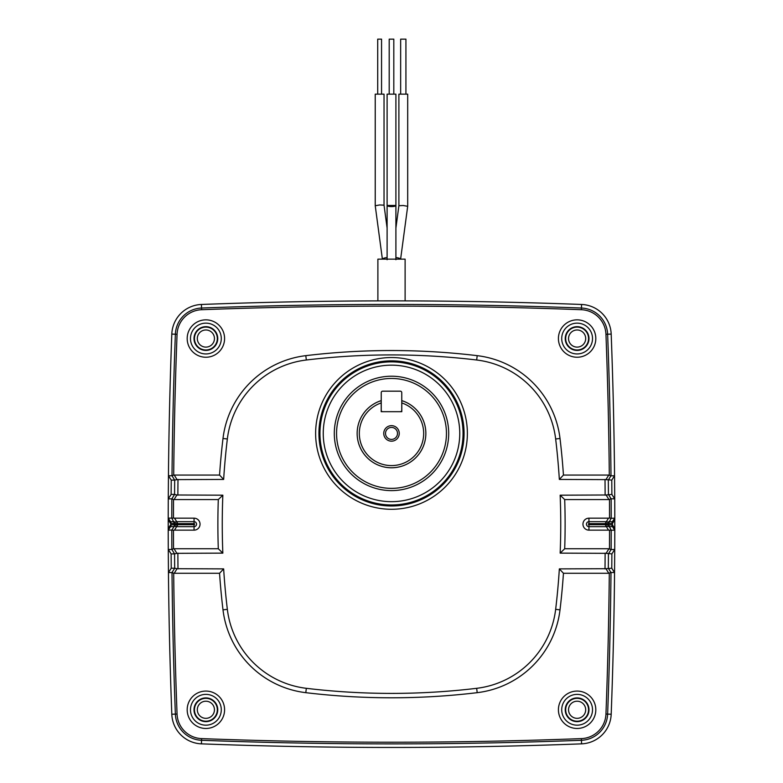 <?xml version="1.0" encoding="UTF-8"?>
<svg xmlns="http://www.w3.org/2000/svg" width="783" height="783" viewBox="0 0 783 783"><rect width="100%" height="100%" fill="white"/><g stroke="black" fill="none" stroke-linecap="round" stroke-linejoin="round"><path stroke-width="1.17" d="M377.886 300.887L377.886 259.144L405.114 259.144L405.114 300.887M405.927 94.146L405.927 39.15L400.661 39.15L400.661 94.146M403.225 205.508L398.89 205.723L398.89 94.146L407.689 94.146L407.689 206.301L403.225 205.508M381.556 94.146L381.556 39.15L377.709 39.15L377.709 94.146M379.696 204.95L375.233 205.753L375.233 94.146L384.032 94.146L384.032 205.166L379.696 204.95M393.81 94.146L393.81 39.15L389.2 39.15L389.2 94.146M391.5 206.595A4.404 1.135 180 0 1 387.105 205.459L387.105 94.146L395.904 94.146L395.904 205.459A4.404 1.135 180 0 1 391.5 206.595M401.757 400.612A34.374 34.374 0 0 1 391.5 467.784A34.374 34.374 0 0 1 381.243 400.612M391.5 467.764A34.344 34.344 0 0 0 401.796 400.651A34.344 34.344 0 0 1 401.796 400.651L401.796 411.692L381.204 411.692L381.204 400.651A34.344 34.344 0 0 0 391.5 467.764M391.5 427.42A5.99 5.99 0 0 0 385.51 433.42A5.99 5.99 0 0 0 391.5 439.41A5.99 5.99 0 0 0 397.5 433.42A5.99 5.99 0 0 0 391.5 427.42M391.5 425.658A7.752 7.752 0 0 0 383.748 433.42A7.752 7.752 0 0 0 391.5 441.172A7.752 7.752 0 0 0 399.252 433.42A7.752 7.752 0 0 0 391.5 425.658M446.447 433.42A54.947 54.947 0 0 0 391.5 378.473A54.947 54.947 0 0 0 336.563 433.42A54.947 54.947 0 0 0 391.5 488.357A54.947 54.947 0 0 0 446.447 433.42M224.584 338.55A18.704 18.704 0 0 1 205.89 357.244A18.704 18.704 0 0 1 187.186 338.55A18.704 18.704 0 0 1 205.89 319.846A18.704 18.704 0 0 1 224.584 338.55M221.286 338.55A15.396 15.396 0 0 1 205.89 353.945A15.396 15.396 0 0 1 190.484 338.55A15.396 15.396 0 0 1 205.89 323.144A15.396 15.396 0 0 1 221.286 338.55M217.762 338.55A11.882 11.882 0 0 1 205.89 350.422A11.882 11.882 0 0 1 194.008 338.55A11.882 11.882 0 0 1 205.89 326.668A11.882 11.882 0 0 1 217.762 338.55M217.322 338.55A11.442 11.442 0 0 1 205.89 349.981A11.442 11.442 0 0 1 194.448 338.55A11.442 11.442 0 0 1 205.89 327.108A11.442 11.442 0 0 1 217.322 338.55M214.454 338.55A8.574 8.574 0 0 1 205.89 347.114A8.574 8.574 0 0 1 197.316 338.55A8.574 8.574 0 0 1 205.89 329.976A8.574 8.574 0 0 1 214.454 338.55M595.814 709.78A18.704 18.704 0 0 1 577.12 728.474A18.704 18.704 0 0 1 558.416 709.78A18.704 18.704 0 0 1 577.12 691.076A18.704 18.704 0 0 1 595.814 709.78M592.516 709.78A15.396 15.396 0 0 1 577.12 725.175A15.396 15.396 0 0 1 561.714 709.78A15.396 15.396 0 0 1 577.12 694.374A15.396 15.396 0 0 1 592.516 709.78M588.992 709.78A11.882 11.882 0 0 1 577.12 721.652A11.882 11.882 0 0 1 565.238 709.78A11.882 11.882 0 0 1 577.12 697.898A11.882 11.882 0 0 1 588.992 709.78M588.552 709.78A11.442 11.442 0 0 1 577.12 721.212A11.442 11.442 0 0 1 565.678 709.78A11.442 11.442 0 0 1 577.12 698.338A11.442 11.442 0 0 1 588.552 709.78M585.684 709.78A8.574 8.574 0 0 1 577.12 718.344A8.574 8.574 0 0 1 568.546 709.78A8.574 8.574 0 0 1 577.12 701.206A8.574 8.574 0 0 1 585.684 709.78M224.584 709.78A18.704 18.704 0 0 1 205.89 728.474A18.704 18.704 0 0 1 187.186 709.78A18.704 18.704 0 0 1 205.89 691.076A18.704 18.704 0 0 1 224.584 709.78M221.286 709.78A15.396 15.396 0 0 1 205.89 725.175A15.396 15.396 0 0 1 190.484 709.78A15.396 15.396 0 0 1 205.89 694.374A15.396 15.396 0 0 1 221.286 709.78M217.762 709.78A11.882 11.882 0 0 1 205.89 721.652A11.882 11.882 0 0 1 194.008 709.78A11.882 11.882 0 0 1 205.89 697.898A11.882 11.882 0 0 1 217.762 709.78M217.322 709.78A11.442 11.442 0 0 1 205.89 721.212A11.442 11.442 0 0 1 194.448 709.78A11.442 11.442 0 0 1 205.89 698.338A11.442 11.442 0 0 1 217.322 709.78M214.454 709.78A8.574 8.574 0 0 1 205.89 718.344A8.574 8.574 0 0 1 197.316 709.78A8.574 8.574 0 0 1 205.89 701.206A8.574 8.574 0 0 1 214.454 709.78M595.814 338.55A18.704 18.704 0 0 1 577.12 357.244A18.704 18.704 0 0 1 558.416 338.55A18.704 18.704 0 0 1 577.12 319.846A18.704 18.704 0 0 1 595.814 338.55M592.516 338.55A15.396 15.396 0 0 1 577.12 353.945A15.396 15.396 0 0 1 561.714 338.55A15.396 15.396 0 0 1 577.12 323.144A15.396 15.396 0 0 1 592.516 338.55M588.992 338.55A11.882 11.882 0 0 1 577.12 350.422A11.882 11.882 0 0 1 565.238 338.55A11.882 11.882 0 0 1 577.12 326.668A11.882 11.882 0 0 1 588.992 338.55M588.552 338.55A11.442 11.442 0 0 1 577.12 349.981A11.442 11.442 0 0 1 565.678 338.55A11.442 11.442 0 0 1 577.12 327.108A11.442 11.442 0 0 1 588.552 338.55M585.684 338.55A8.574 8.574 0 0 1 577.12 347.114A8.574 8.574 0 0 1 568.546 338.55A8.574 8.574 0 0 1 577.12 329.976A8.574 8.574 0 0 1 585.684 338.55M614.753 530.208L612.443 526.616A3.298 2.163 147.3 0 1 612.443 524.864L611.944 524.864L612.443 523.455A3.298 2.163 32.7 0 1 612.443 521.703L614.753 518.111L614.792 528.515A5020.156 5020.156 0 0 1 614.724 549.46L614.557 572.559A5020.156 5020.156 0 0 1 611.19 714.243A30.801 30.801 0 0 1 581.583 743.85A5020.156 5020.156 0 0 1 201.427 743.85A30.801 30.801 0 0 1 171.81 714.243A5020.156 5020.156 0 0 1 168.443 572.559L172.006 572.559L174.678 568.223L171.232 568.223L171.125 553.904L174.57 553.904L171.839 549.46L168.276 549.46A5020.156 5020.156 0 0 1 168.218 528.515L168.218 519.814A5020.156 5020.156 0 0 1 168.276 498.859L168.443 475.761A5020.156 5020.156 0 0 1 171.81 334.087A30.801 30.801 0 0 1 201.427 304.47A5020.156 5020.156 0 0 1 581.583 304.47A30.801 30.801 0 0 1 611.19 334.087A5020.156 5020.156 0 0 1 614.557 475.761L614.724 498.859A5020.156 5020.156 0 0 1 614.792 519.814L612.443 523.455L612.443 524.864L614.792 528.515L614.753 530.208L608.508 530.15L605.22 524.669A5010.574 5010.574 0 0 0 605.22 524.16A5010.574 5010.574 0 0 0 605.22 523.651L588.943 523.651A0.509 0.509 0 0 0 588.434 524.16A0.509 0.509 0 0 0 588.943 524.669L588.943 526.656A2.496 2.496 0 0 1 586.447 524.16A2.496 2.496 0 0 1 588.943 521.664L588.943 518.17A5.99 5.99 0 0 0 582.953 524.16A5.99 5.99 0 0 0 588.943 530.15L608.508 530.15M168.247 530.208L168.218 528.515L170.557 524.864A3.298 2.163 -147.3 0 1 170.557 526.616L168.247 530.208L171.947 529.974L174.002 526.616L170.557 526.616A3.298 3.298 -90 0 0 171.056 524.864L174.482 524.669A5013.872 5013.872 0 0 1 174.482 523.651L171.78 518.111L168.247 518.111L170.557 521.703L174.002 521.703A3.298 1.644 -31.5 0 0 176.801 521.811L177.79 523.651A5010.574 5010.574 0 0 0 177.79 524.669L194.057 524.669A0.509 0.509 0 0 0 194.566 524.16A0.509 0.509 0 0 0 194.057 523.651L194.057 521.664A2.496 2.496 0 0 1 196.553 524.16A2.496 2.496 0 0 1 194.057 526.656L194.057 530.15A5.99 5.99 0 0 0 200.047 524.16A5.99 5.99 0 0 0 194.057 518.17L174.492 518.17L176.801 521.811M606.199 521.811A3.298 1.644 -148.5 0 0 608.998 521.703L612.443 521.703A3.298 3.298 90 0 0 611.944 523.455L605.22 523.553L608.508 518.17L609.546 517.984L611.053 518.346L608.518 523.651A5013.872 5013.872 0 0 1 608.518 524.16A5013.872 5013.872 0 0 1 608.518 524.669L611.053 529.974M448.698 433.42A57.198 57.198 0 0 1 391.5 490.608A57.198 57.198 0 0 1 334.302 433.42A57.198 57.198 0 0 1 391.5 376.222A57.198 57.198 0 0 1 448.698 433.42M219.553 475.056L174.247 475.056L177.036 479.617L223.654 479.431A716.024 716.024 0 0 1 227.344 438.989L222.998 438.47A720.409 720.409 0 0 0 219.553 475.056L223.654 479.431M222.842 495.189L176.88 494.993L174.071 499.574L218.3 499.574A720.409 720.409 0 0 0 218.3 548.746L222.842 553.131A716.024 716.024 0 0 1 222.842 495.189L218.3 499.574M218.3 548.746L174.071 548.746L176.88 553.336L222.842 553.131M222.998 609.859L227.344 609.331A716.024 716.024 0 0 1 223.654 568.889L177.036 568.703L174.247 573.273L219.553 573.273A720.409 720.409 0 0 0 222.998 609.859A94.753 94.753 0 0 0 305.801 692.671A720.409 720.409 0 0 0 477.199 692.671A94.753 94.753 0 0 0 560.011 609.859A720.409 720.409 0 0 0 563.447 573.273L559.346 568.889A716.024 716.024 0 0 1 555.656 609.331L560.011 609.859M227.344 609.331A90.378 90.378 0 0 0 306.329 688.316A716.024 716.024 0 0 0 476.671 688.316A90.378 90.378 0 0 0 555.656 609.331M563.447 573.273L608.753 573.273L605.964 568.703L559.346 568.889M560.158 553.131L606.12 553.336L608.929 548.746L564.7 548.746A720.409 720.409 0 0 0 564.7 499.574L560.158 495.189A716.024 716.024 0 0 1 560.158 553.131L564.7 548.746M564.7 499.574L608.929 499.574L606.12 494.993L560.158 495.189M560.011 438.47L555.656 438.989A716.024 716.024 0 0 1 559.346 479.431L605.964 479.617L608.753 475.056L563.447 475.056A720.409 720.409 0 0 0 560.011 438.47A94.753 94.753 0 0 0 477.199 355.658A720.409 720.409 0 0 0 305.801 355.658A94.753 94.753 0 0 0 222.998 438.47M555.656 438.989A90.378 90.378 0 0 0 476.671 360.004A716.024 716.024 0 0 0 306.329 360.004A90.378 90.378 0 0 0 227.344 438.989M605.964 568.703L611.768 568.223L614.557 572.559L610.916 572.461L608.753 573.273M608.929 548.746L611.083 549.558L614.724 549.46L611.875 553.904L606.12 553.336M174.247 573.273L173.699 573.322A5014.909 5014.909 0 0 0 177.056 714.037A25.555 25.555 0 0 0 201.623 738.614A5014.909 5014.909 0 0 0 581.378 738.614A25.555 25.555 0 0 0 605.954 714.037A5014.909 5014.909 0 0 0 609.301 573.322M609.487 548.687A5014.909 5014.909 0 0 0 609.546 530.345M608.753 475.056L610.916 475.858L614.557 475.761L611.768 480.106L605.964 479.617M606.12 494.993L611.875 494.416L614.724 498.859L611.083 498.761L608.929 499.574M611.053 518.346L614.753 518.111M609.301 474.997A5014.909 5014.909 0 0 0 605.954 334.282A25.555 25.555 0 0 0 581.378 309.716A5014.909 5014.909 0 0 0 201.623 309.716A25.555 25.555 0 0 0 177.056 334.282A5014.909 5014.909 0 0 0 173.699 474.997L174.247 475.056M609.546 517.984A5014.909 5014.909 0 0 0 609.487 499.632M559.346 479.431L563.447 475.056M608.508 518.17L588.943 518.17M173.699 573.322L172.084 572.461M171.125 494.416L168.276 498.859L171.839 498.859L174.57 494.416L171.125 494.416L171.232 480.106L174.678 480.106L172.006 475.761L168.443 475.761L171.232 480.106M177.79 523.553L171.056 523.455L170.557 524.864L171.056 523.455A3.298 3.298 -90 0 0 170.557 521.703A3.298 2.163 -32.7 0 1 170.557 523.455L168.218 519.814L168.247 518.111M174.071 499.574L173.513 499.632A5014.909 5014.909 0 0 0 173.454 517.984L174.492 518.17M173.513 499.632L171.917 498.761M171.947 518.346L173.454 517.984M172.084 475.858L173.699 474.997M223.654 568.889L219.553 573.273M171.232 568.223L168.443 572.559L168.276 549.46L171.125 553.904M176.801 526.519A3.298 1.644 31.5 0 0 174.002 526.616L174.482 524.864L177.79 524.767L174.492 530.15L173.454 530.345A5014.909 5014.909 0 0 0 173.513 548.687L174.071 548.746M173.454 530.345L171.947 529.974M171.917 549.558L173.513 548.687M174.492 530.15L194.057 530.15M177.036 479.617L174.678 480.106A5013.872 5013.872 0 0 0 174.57 494.425L176.88 494.993M176.88 553.336L174.57 553.904A5013.872 5013.872 0 0 0 174.678 568.223L177.036 568.703M605.22 524.767L611.944 524.864A3.298 3.298 90 0 0 612.443 526.616L608.998 526.616A3.298 1.644 148.5 0 0 606.199 526.519M611.875 494.416L611.768 480.106M610.916 475.858L608.322 480.106A5013.872 5013.872 0 0 1 608.43 494.425L611.083 498.761M611.768 568.223L611.875 553.904M611.083 549.558L608.43 553.904A5013.872 5013.872 0 0 1 608.322 568.223L610.916 572.461M609.164 521.429A3.298 1.781 -148.6 0 1 606.365 521.664L588.943 521.664L588.943 523.651M609.164 526.89A3.298 1.781 148.6 0 0 606.365 526.656L588.943 526.656L588.943 530.15M173.836 526.89A3.298 1.781 31.4 0 1 176.635 526.656L194.057 526.656L194.057 524.669M173.836 521.429A3.298 1.781 -31.4 0 0 176.635 521.664L194.057 521.664L194.057 518.17M381.204 402.932A32.172 32.172 0 0 0 365.544 452.427A32.172 32.172 0 0 0 417.456 452.427A32.172 32.172 0 0 0 401.796 402.932M381.243 392.606L381.243 410.263A1.429 1.429 0 0 0 382.672 411.692L400.328 411.692A1.429 1.429 0 0 0 401.757 410.263L401.757 392.606A1.429 1.429 0 0 0 400.328 391.177L382.672 391.177A1.429 1.429 0 0 0 381.243 392.606M395.904 257.548A4.404 0.989 7.6 0 1 396.247 257.587A4.404 0.989 7.6 0 1 400.612 259.144L407.689 206.311M375.233 205.753L382.388 259.144A4.404 0.989 -7.6 0 1 386.753 257.587A4.404 0.989 -7.6 0 1 387.105 257.548M387.105 259.721L387.105 258.576A4.404 1.135 0 0 0 387.673 259.144M387.105 258.576L387.105 205.459L395.904 205.459L395.904 258.576A4.404 1.135 0 0 1 395.337 259.144M459.758 433.42A68.258 68.258 0 0 0 391.5 365.162A68.258 68.258 0 0 0 323.252 433.42A68.258 68.258 0 0 0 391.5 501.668A68.258 68.258 0 0 0 459.758 433.42M319.944 433.42A71.556 71.556 0 0 1 391.5 361.863A71.556 71.556 0 0 1 463.056 433.42A71.556 71.556 0 0 1 391.5 504.966A71.556 71.556 0 0 1 319.944 433.42M467.373 433.42A75.873 75.873 0 0 1 391.5 509.283A75.873 75.873 0 0 1 315.627 433.42A75.873 75.873 0 0 1 391.5 357.547A75.873 75.873 0 0 1 467.373 433.42M318.926 433.42A72.574 72.574 0 0 0 391.5 505.984A72.574 72.574 0 0 0 464.074 433.42A72.574 72.574 0 0 0 391.5 360.846A72.574 72.574 0 0 0 318.926 433.42M608.518 524.669L588.943 524.669M177.986 479.431A5010.574 5010.574 0 0 0 177.868 495.189M177.868 553.131A5010.574 5010.574 0 0 0 177.986 568.889M605.014 568.889A5010.574 5010.574 0 0 0 605.132 553.131M605.132 495.189A5010.574 5010.574 0 0 0 605.014 479.431M610.994 572.559A5016.583 5016.583 0 0 1 607.628 714.106L611.19 714.243M611.22 530.208A5016.583 5016.583 0 0 1 611.161 549.46M605.954 714.037L607.628 714.106A27.239 27.239 0 0 1 581.446 740.287A5016.583 5016.583 0 0 1 201.554 740.287L201.427 743.85M611.19 334.087L607.628 334.214A5016.583 5016.583 0 0 1 610.994 475.761M611.161 498.859A5016.583 5016.583 0 0 1 611.22 518.111M605.954 334.282L607.628 334.214A27.239 27.239 0 0 0 581.446 308.032L581.583 304.47M171.81 714.243L175.372 714.106A5016.583 5016.583 0 0 1 172.006 572.559M201.623 738.614L201.554 740.287A27.239 27.239 0 0 1 175.372 714.106L177.056 714.037M171.78 518.111A5016.583 5016.583 0 0 1 171.839 498.859M194.057 523.651L174.482 523.651M172.006 475.761A5016.583 5016.583 0 0 1 175.372 334.214L171.81 334.087M201.427 304.47L201.554 308.032A27.239 27.239 0 0 0 175.372 334.214L177.056 334.282M201.623 309.716L201.554 308.032A5016.583 5016.583 0 0 1 581.446 308.032L581.378 309.716M171.839 549.46A5016.583 5016.583 0 0 1 171.78 530.208M581.583 743.85L581.378 738.614M477.199 692.671L476.671 688.316M306.329 688.316L305.801 692.671M305.801 355.658L306.329 360.004M476.671 360.004L477.199 355.658M174.482 524.669L177.79 524.767M608.518 523.651L605.22 523.553M395.904 228.059L398.89 205.723M387.105 228.059L384.032 205.156M395.904 259.721L395.904 258.576"/></g></svg>

